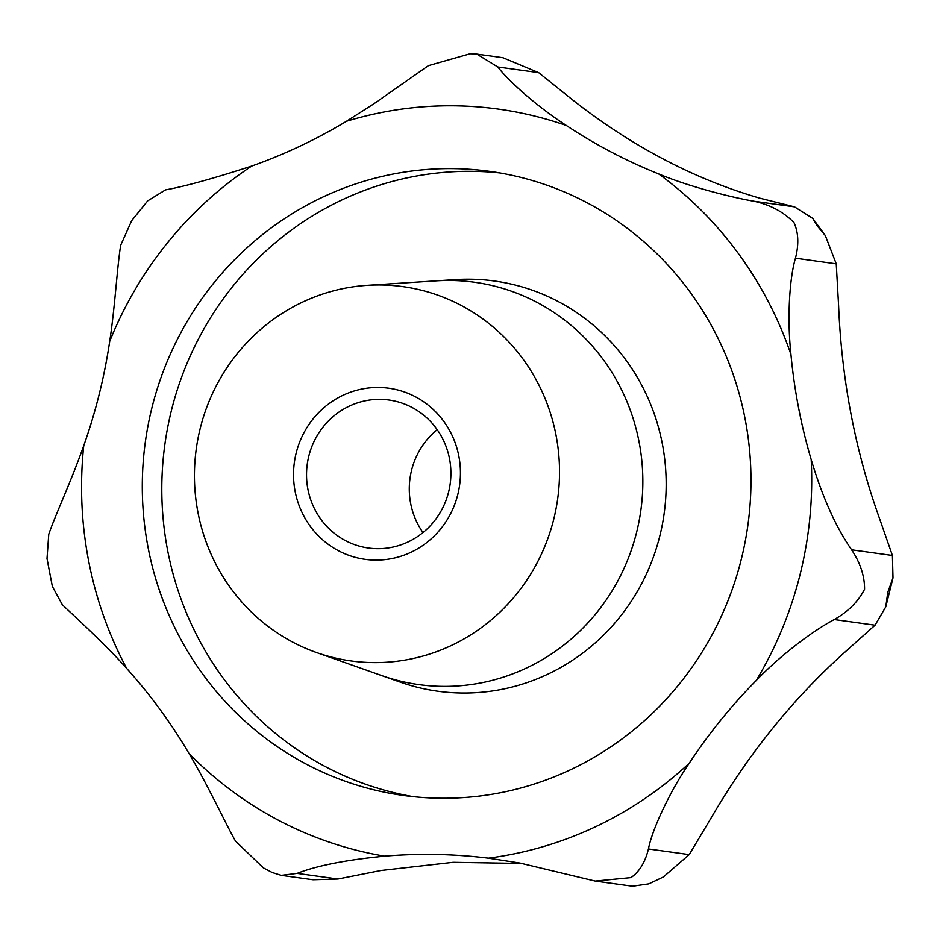 <?xml version="1.0" encoding="UTF-8"?>
<svg xmlns="http://www.w3.org/2000/svg" width="940" height="940" viewBox="0 0 940 940"><rect width="100%" height="100%" fill="white"/><g stroke="black" fill="none" stroke-linecap="round" stroke-linejoin="round"><path stroke-width="1.41" d="M566.409 125.513C535.506 105.515 507.8 80.135 497.836 66.975L476.756 54.085L473.548 53.827L470.094 53.768L428.417 65.636L373.791 103.846L346.461 121.272A539.83 521.195 97.9 0 1 251.673 166.075C213.309 178.518 184.593 186.449 165.522 189.88L147.721 200.843L131.682 220.665L120.708 245.199C117.336 265.021 114.903 307.873 109.698 341.349A539.83 521.195 97.9 0 1 83.754 445.607C71.252 481.139 54.673 516.518 48.739 534.366L47 558.619L52.346 586.431L62.287 604.678C74.037 616.017 104.575 643.371 126.653 668.399A539.83 521.195 97.9 0 1 189.093 753.61C208.01 785.417 224.637 821.772 235.447 841.018L263.341 867.867L272.165 872.496L281.272 875.363L297.146 873.389C316.851 865.658 345.99 859.924 384.566 856.164A539.83 521.195 97.9 0 1 488.365 858.161L519.985 863.061L595.231 881.086L630.952 877.619C639.376 871.791 645.204 862.239 648.436 848.973C652.078 829.562 670.079 791.045 689.22 763.245A539.83 521.195 97.9 0 1 756.218 680.525C781.927 653.805 814.075 630.164 834.274 619.542C848.244 611.587 858.337 601.471 864.577 589.204C864.659 576.091 860.347 562.966 851.616 549.818C835.836 527.046 822.359 496.978 811.197 459.613A539.83 521.195 97.9 0 1 790.951 354.462C786.909 316.98 789.706 277.523 795.463 258.195C798.988 244.353 798.495 232.474 793.971 222.58C783.29 211.735 769.872 204.603 753.704 201.207C730.098 197.095 688.691 186.484 658.658 173.912A539.83 521.195 97.9 0 1 566.409 125.513A377.88 364.838 97.9 0 0 375.448 113.74A377.88 364.838 97.9 0 0 346.461 121.272M522.111 863.461L453.127 862.309L380.888 870.511L337.93 879.029L313.032 879.758L281.272 875.363M307.921 489.282A74.718 72.133 -82.1 0 0 368.48 548.032A74.718 72.133 -82.1 0 0 392.803 547.115A74.718 72.133 -82.1 0 0 449.52 458.767A74.718 72.133 -82.1 0 0 388.96 400.017A74.718 72.133 -82.1 0 0 364.649 400.934A74.718 72.133 -82.1 0 0 307.921 489.282M422.977 532.569A74.718 72.133 97.9 0 1 437.206 429.686M458.838 456.147A86.374 83.39 97.9 0 1 393.261 558.278A86.374 83.39 97.9 0 1 295.137 491.42A86.374 83.39 97.9 0 1 360.713 389.289A86.374 83.39 97.9 0 1 458.838 456.147M505.978 791.598A315.018 304.137 97.9 0 1 403.46 795.463A315.018 304.137 97.9 0 1 142.398 494.91A315.018 304.137 97.9 0 1 387.292 175.251A315.018 304.137 97.9 0 1 489.811 171.374A315.018 304.137 97.9 0 1 750.872 471.939A315.018 304.137 97.9 0 1 505.978 791.598M367.293 285.337A188.94 182.419 97.9 0 1 558.113 448.509A188.94 182.419 97.9 0 1 412.578 658.623A188.94 182.419 97.9 0 1 316.486 652.525A188.94 182.419 97.9 0 1 194.897 462.221A188.94 182.419 97.9 0 1 341.396 288.944A188.94 182.419 97.9 0 1 367.293 285.337L455.512 279.603A207.047 199.903 97.9 0 1 494.522 281.025A207.047 199.903 97.9 0 1 666.107 478.566A207.047 199.903 97.9 0 1 505.144 688.668A207.047 199.903 97.9 0 1 437.758 691.217A207.047 199.903 97.9 0 1 399.841 681.982L381.605 675.543A203.087 196.072 -82.1 0 0 484.899 682.099A203.087 196.072 -82.1 0 0 641.327 456.264A203.087 196.072 -82.1 0 0 436.219 280.86A203.087 196.072 -82.1 0 0 436.148 280.86M436.219 280.86A203.087 196.072 97.9 0 1 641.327 456.264A203.087 196.072 97.9 0 1 484.899 682.099A203.087 196.072 97.9 0 1 381.605 675.543A203.087 196.072 -82.1 0 1 381.546 675.519M476.756 54.085L502.9 57.704L538.632 72.615L572.672 99.946C631.986 146.476 694.437 179.234 760.014 198.222L794.5 206.847L812.783 218.421L817.142 225.788L825.355 235.611L836.248 263.834L838.598 305.465C841.653 380.171 855.365 451.341 879.711 518.998L892.413 555.47L893 577.889L887.748 592.412L885.809 606.805L875.058 625.194L847.058 650.21C794.171 697.186 748.816 753.187 710.981 818.2L689.22 854.613L663.37 876.973L648.776 883.882L632.444 886.232L595.231 881.086M689.22 763.245A377.88 364.838 97.9 0 1 517.822 853.097A377.88 364.838 97.9 0 1 488.365 858.161M297.146 873.389L337.93 879.029M413.236 796.65A315.018 304.137 97.9 0 1 161.809 492.513A315.018 304.137 97.9 0 1 406.797 177.942A315.018 304.137 97.9 0 1 499.539 172.889M109.698 341.349A377.88 364.838 97.9 0 1 251.673 166.075M126.653 668.399A377.88 364.838 97.9 0 1 83.754 445.607M384.566 856.164A377.88 364.838 97.9 0 1 189.093 753.61M811.197 459.613A377.88 364.838 97.9 0 1 756.218 680.525M658.658 173.912A377.88 364.838 97.9 0 1 790.951 354.462M753.704 201.207L794.5 206.847M497.836 66.975L538.632 72.615M795.463 258.195L836.248 263.834M851.616 549.818L892.413 555.47M834.274 619.542L875.058 625.194M648.436 848.973L689.22 854.613M316.486 652.525L381.605 675.543M663.37 876.973L648.776 883.882M893 577.889L885.809 606.805M812.783 218.421L825.355 235.611"/></g></svg>
